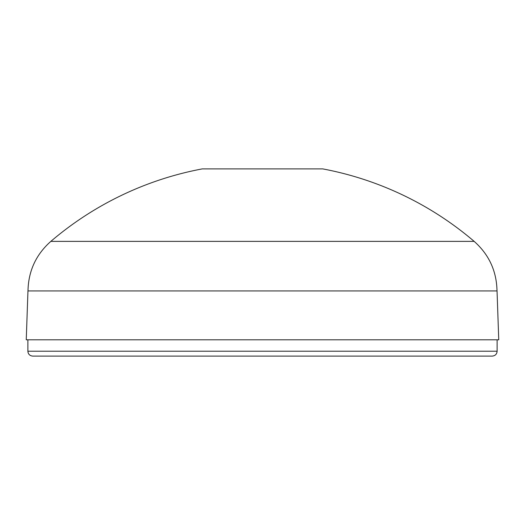 <?xml version="1.0" encoding="UTF-8"?>
<svg xmlns="http://www.w3.org/2000/svg" width="525" height="525" viewBox="0 0 525 525"><rect width="100%" height="100%" fill="white"/><g stroke="black" fill="none" stroke-linecap="round" stroke-linejoin="round"><path stroke-width="0.79" d="M492.233 356.108L32.767 356.108C29.774 355.792 28.14 354.158 27.877 351.218L497.123 351.218C496.86 354.158 495.226 355.792 492.233 356.108M202.276 168.893L322.724 168.893A325.861 325.861 0 0 1 474.167 241.382L50.833 241.382A325.861 325.861 0 0 1 202.276 168.893M262.5 290.935L497.044 290.935L498.75 339.813L26.25 339.813L27.956 290.935L262.5 290.935M497.004 290.935C496.624 271.084 489.011 254.566 474.167 241.382M497.123 351.218L497.123 339.813M27.877 351.218L27.877 339.813M27.996 290.935C28.376 271.084 35.989 254.566 50.833 241.382"/></g></svg>
